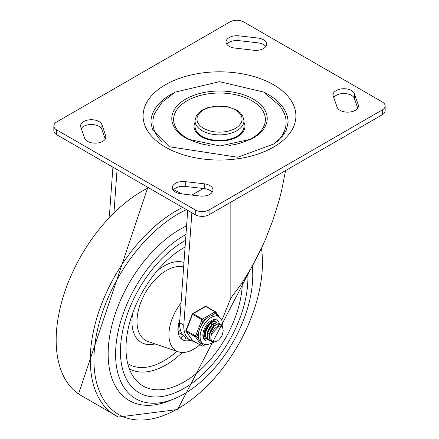 <?xml version="1.0" encoding="UTF-8"?>
<svg xmlns="http://www.w3.org/2000/svg" width="439" height="439" viewBox="0 0 439 439"><rect width="100%" height="100%" fill="white"/><g stroke="black" fill="none" stroke-linecap="round" stroke-linejoin="round"><path stroke-width="0.66" d="M161.568 141.325A66.618 38.462 180 0 1 154.819 113.136L162.271 101.991L175.304 92.091L219.516 81.665L263.663 92.069L280.148 106.084L284.181 113.136A66.618 38.462 180 0 1 277.432 141.325M243.991 126.333A24.491 14.141 180 0 1 219.5 140.475A24.491 14.141 180 0 1 195.009 126.333L195.009 120.736A24.491 14.141 0 0 0 202.181 130.734A24.491 14.141 0 0 0 228.873 133.796A24.491 14.141 0 0 0 243.991 120.736L243.991 126.333M263.279 91.861A68.577 39.592 180 0 1 288.077 122.333L286.447 129.9L282.804 135.876L274.238 143.783L237.751 157.255L169.388 146.741L152.531 129.851L150.923 122.333A68.577 39.592 180 0 1 175.721 91.861M243.991 122.294A25.473 14.707 180 0 1 219.5 141.04A25.473 14.707 180 0 1 195.009 122.294M229.893 21.95A9.795 5.658 180 0 1 243.744 21.95L382.287 101.936A9.795 5.658 180 0 1 385.157 105.936A9.795 5.658 180 0 1 382.287 109.937L209.107 209.919A9.795 5.658 180 0 1 195.256 209.919L56.713 129.933A9.795 5.658 180 0 1 53.843 125.933A9.795 5.658 180 0 1 56.713 121.932L229.893 21.95M53.843 125.933L53.843 130.734A9.795 5.658 0 0 0 56.713 134.735L56.713 129.933M382.287 109.937L382.287 114.738A9.795 5.658 0 0 0 385.157 110.738L385.157 105.936M195.256 209.919L195.256 214.72A9.795 5.658 0 0 0 209.107 214.72L209.107 209.919M212.125 192.326A10.777 6.223 0 0 0 204.294 188.622L185.247 186.421A10.777 6.223 0 0 0 173.191 190.125M181.016 193.824A10.777 6.223 180 0 1 172.357 187.722A10.777 6.223 180 0 1 185.247 181.625L204.294 183.826A10.777 6.223 180 0 1 212.959 189.922A10.777 6.223 180 0 1 200.069 196.024L181.016 193.824M357.741 108.126L354.41 98.517A10.777 6.223 0 0 0 344.719 93.534A10.777 6.223 0 0 0 333.755 97.546M333.278 96.157A10.777 6.223 180 0 1 333.069 94.939A10.777 6.223 180 0 1 342.782 88.749A10.777 6.223 180 0 1 354.41 93.721L358.219 104.718A10.777 6.223 180 0 1 358.427 105.936A10.777 6.223 180 0 1 348.714 112.126A10.777 6.223 180 0 1 337.086 107.16L333.278 96.157M265.809 46.545A10.777 6.223 0 0 0 257.984 42.846L238.931 40.646A10.777 6.223 0 0 0 226.875 44.344M257.984 38.045A10.777 6.223 180 0 1 266.643 44.147A10.777 6.223 180 0 1 253.753 50.249L234.706 48.049A10.777 6.223 180 0 1 226.041 41.946A10.777 6.223 180 0 1 238.931 35.844L257.984 38.045L257.984 42.846M105.722 135.711A10.777 6.223 180 0 1 105.931 136.93A10.777 6.223 180 0 1 96.218 143.125A10.777 6.223 180 0 1 84.59 138.153L80.781 127.156A10.777 6.223 180 0 1 80.573 125.933A10.777 6.223 180 0 1 90.286 119.743A10.777 6.223 180 0 1 101.914 124.714L105.722 135.711L105.722 138.153M105.245 139.125L101.914 129.51A10.777 6.223 0 0 0 92.223 124.533A10.777 6.223 0 0 0 81.259 128.545M195.256 214.72L56.713 134.735M382.287 114.738L209.107 214.72M230.837 202.176L230.837 298.054L241.582 283.66L251.75 267.225L261.079 249.165L265.348 239.683L272.965 220.098L279.182 200.129L281.717 190.158L285.548 170.59M187.722 210.369L179.633 322.78A30.368 17.533 120 0 0 185.906 337.662L190.06 340.06A30.368 17.533 120 0 0 194 341.377M179.633 322.78L183.787 325.178A30.368 17.533 120 0 0 190.06 340.06M221.86 319.877A30.368 17.533 120 0 0 223.616 315.998L230.837 298.054M181.944 193.934A637.999 368.348 180 0 1 173.597 189.626M114.047 211.499L117.065 169.575M112.905 167.177L109.382 216.136M183.787 325.178L191.876 212.772M184.171 388.29A90.127 52.038 120 0 0 247.805 273.958A90.127 52.038 120 0 1 184.171 388.29A90.127 52.038 120 0 1 139.108 392.751A90.127 52.038 120 0 0 184.171 388.29M185.565 240.325A90.127 52.038 120 0 0 125.565 319.636A90.127 52.038 120 0 0 139.108 392.751L139.108 392.751A90.127 52.038 120 0 1 125.565 319.636A90.127 52.038 120 0 1 185.565 240.325M185.982 234.492A96.986 55.994 120 0 0 121.164 319.806A96.986 55.994 120 0 0 135.678 398.689A96.986 55.994 120 0 0 184.171 393.887A96.986 55.994 120 0 0 252.293 266.253M179.858 319.63A22.532 13.011 120 0 0 182.602 339.813A22.532 13.011 120 0 0 190.411 340.252M181.055 302.992A35.268 20.364 120 0 0 178.382 351.809A35.268 20.364 120 0 0 193.868 349.093A35.268 20.364 120 0 0 199.882 344.774M185.082 246.987A82.291 47.511 120 0 0 133.423 311.13A82.291 47.511 120 0 0 134.998 379.016A82.291 47.511 120 0 0 184.171 381.892A82.291 47.511 120 0 0 242.344 282.524M185.543 337.443L184.857 340.428A22.285 12.868 -60 0 1 182.728 339.599A22.285 12.868 -60 0 1 180.939 338.167L180.336 337.816M180.413 329.996L178.146 332.334M178.355 332.455A22.285 12.868 -60 0 1 178.355 326.056L178.207 325.968M180.939 338.167L183.524 335.764M178.355 326.056L179.716 326.106M178.426 324.695L179.666 325.409M178.371 332.438L182.92 335.067M206.967 327.807L207.57 326.759M211.571 322.852L211.499 323.538M209.052 328.992L209.661 327.944M213.65 324.053L213.579 324.739M206.346 338.48L205.507 338.156M208.426 339.676L207.312 339.193L205.518 336.642L205.326 332.68L206.747 328.24L209.392 324.388L212.58 322.034L215.494 321.721L216.866 322.654M215.917 321.891L215.247 321.567L212.344 321.831L209.156 324.147L206.489 327.977L205.04 332.411L205.194 336.395L207.312 339.199M210.506 340.878L209.546 340.488L208.113 339.04L207.279 335.528L208.097 331.149L210.341 326.945L213.409 323.922L216.526 322.786L218.156 323.175L218.951 323.856M218.002 323.099L216.284 322.61L213.178 323.702L210.094 326.693L207.834 330.88L206.978 335.264L207.773 338.809L209.244 340.318L210.38 340.746M219.319 325.947L211.4 334.298L210.824 337.893L211.186 339.748L211.944 340.971L214.002 341.932L217.19 341.092L213.716 342.206L210.934 341.18L209.48 338.239L209.672 334.079L211.411 329.684L214.248 326.1L217.448 324.174L220.191 324.35L221.766 326.539M219.988 324.234L217.212 323.982L214.012 325.864L211.164 329.42L209.392 333.81L209.167 337.986L210.588 340.96L211.466 341.597M217.19 341.092A9.647 5.57 120 0 0 222.392 334.617L223.237 330.556L222.578 327.505L221.53 326.375L220.383 325.947L217.267 326.704A7.973 4.604 120 0 0 211.598 333.755M214.633 325.348L209.145 335.176M215.922 323.823L213.936 323.592M212.553 324.147L207.065 333.969M210.473 322.95L204.986 332.767M212.866 326.715L213.162 324.278M207.482 334.589L209.348 333.283M213.447 326.182L213.541 324.097M208.563 329.996L210.27 327.039M208.031 331.346L211.148 325.941M211.368 324.981L211.461 322.895M204.914 330.529L205.386 330.073M206.484 328.8L208.19 325.842M204.684 331.308L205.194 330.88M205.951 330.15L209.068 324.739M209.727 340.587A11.754 6.788 -60 0 1 205.309 340.477A11.754 6.788 -60 0 1 205.309 326.901A11.754 6.788 -60 0 1 217.064 320.113A11.754 6.788 -60 0 1 219.385 323.96A11.754 6.788 -60 0 0 217.064 320.113L215.428 319.735L210.402 322.034L204.585 330.337L203.515 337.042L205.309 340.477A11.754 6.788 -60 0 0 209.727 340.587M217.085 322.698A9.795 5.658 120 0 0 216.087 321.814A9.795 5.658 120 0 0 206.292 327.467A9.795 5.658 120 0 0 206.292 338.782A9.795 5.658 120 0 0 207.208 339.144M222.595 327.532L222.842 324.898L221.596 319.367L219.023 316.722L217.294 315.723A15.672 9.049 120 0 0 211.406 315.57L215.752 313.062A0.982 0.774 -35.1 0 0 215.664 311.915A0.982 0.565 -60 0 0 215.554 311.811A0.982 0.565 -60 0 0 215.061 311.86A0.982 0.565 60 0 1 215.752 313.062L217.854 316.047M200.985 325.936L203.158 320.333A0.982 0.565 -120 0 0 202.461 319.137L193.111 313.737A0.982 0.565 -120 0 0 192.622 313.687A0.982 0.982 0 0 0 192.2 314.181L203.158 320.333L207.504 317.825A15.672 9.049 120 0 0 200.985 325.936A15.672 9.049 120 0 0 199.032 330.968A15.672 9.049 120 0 0 199.032 339.665A15.672 9.049 120 0 0 200.985 342.442A15.672 9.049 120 0 0 201.616 342.87L203.35 343.869L206.879 344.774L212.41 343.046L213.667 342.206M199.032 339.665L196.859 336.57L185.9 330.419A0.982 0.982 0 0 0 186.01 331.335A0.982 0.774 -35.1 0 0 186.213 331.516L195.564 336.916A0.982 0.774 -35.1 0 0 196.859 336.57L199.032 330.968M204.909 344.522L203.158 345.531A0.982 0.774 144.9 0 1 201.863 345.877L192.512 340.477A0.982 0.774 144.9 0 1 192.309 340.296A0.982 0.982 0 0 0 192.622 340.582A0.982 0.565 120 0 0 192.765 340.626M206.308 306.515A0.982 0.565 120 0 0 206.198 306.417A0.982 0.982 0 0 0 205.222 306.417A0.982 0.565 60 0 1 205.71 306.46L215.061 311.86L202.461 319.137A0.982 0.565 -60 0 0 201.863 319.883L195.564 336.115A0.982 0.565 -60 0 0 195.564 336.916L201.863 345.877A0.982 0.565 -60 0 0 201.973 345.981A0.982 0.982 0 0 0 202.955 345.981A0.982 0.565 -120 0 0 203.158 345.531L200.985 342.442M211.406 315.57A15.672 9.049 120 0 0 207.504 317.825M251.053 139.207A47.719 27.547 0 0 0 251.607 138.927A47.719 27.547 0 0 0 254.291 99.686A47.719 27.547 0 0 0 186.295 98.759A47.719 27.547 0 0 0 185.757 138.022A47.719 27.547 0 0 0 187.393 138.927A47.719 27.547 0 0 0 187.974 139.223M203.57 128.336A22.532 13.011 180 0 1 213.667 106.567A22.532 13.011 180 0 1 241.263 122.503A22.532 13.011 180 0 1 203.57 128.336M165.47 147.131A76.413 44.114 0 0 0 293.307 127.354A76.413 44.114 0 0 0 199.723 73.324A76.413 44.114 0 0 0 165.47 147.131M209.963 145.43A45.881 26.488 180 0 1 187.058 138.247A45.881 26.488 180 0 1 187.058 100.783A45.881 26.488 180 0 1 259.822 106.875A45.881 26.488 180 0 1 229.048 145.424M185.247 181.625L185.247 186.421M204.294 183.826L204.294 188.622M354.41 93.721L354.41 98.517M358.219 104.718L358.219 107.16M238.931 35.844L238.931 40.646M101.914 124.714L101.914 129.51M203.257 188.501L191.87 195.081M186.608 225.86A101.821 58.788 120 0 0 108.504 345.619A101.821 58.788 120 0 0 172.516 399.463M186.46 209.644A119.172 68.808 120 0 0 94.028 355.069A119.172 68.808 120 0 0 178.196 408.555A119.172 68.808 120 0 0 261.479 248.315M182.629 207.433A121.641 70.229 120 0 0 97.255 316.574A121.641 70.229 120 0 0 118.442 417.05L177.614 409.538L262.034 247.119M148.525 187.744A121.641 70.229 120 0 0 64.862 291.578A121.641 70.229 120 0 0 78.521 394.002L118.442 417.05M183.645 266.978A41.59 24.013 120 0 0 142.966 297.477A41.59 24.013 120 0 0 148.146 341.602L178.382 351.809M183.974 262.462A45.458 26.247 120 0 0 156.959 271.022M132.737 312.969A45.458 26.247 120 0 0 155.055 343.935M129.346 368.87A74.328 42.912 120 0 0 166.03 364.919A74.328 42.912 120 0 0 182.361 352.49M127.716 363.574A70.586 40.756 120 0 0 164.082 360.737A70.586 40.756 120 0 0 176.977 351.337M201.973 345.981L192.622 340.582A0.982 0.565 120 0 1 192.512 340.477L186.213 331.516A0.982 0.565 120 0 1 186.213 330.715L192.512 314.483A0.982 0.565 120 0 1 193.111 313.737L205.71 306.46A0.982 0.565 120 0 1 206.198 306.417L215.554 311.811A0.982 0.982 0 0 1 215.862 312.096L219.176 316.815M219.023 316.722A15.672 9.049 120 0 0 203.691 325.2A15.672 9.049 120 0 0 202.714 343.441A15.672 9.049 120 0 0 203.35 343.869M187.821 139.147L219.999 145.968L251.207 139.136M243.991 120.736L242.723 115.907L240.577 113.026L236.753 110.041L226.952 106.463L208.744 107.259L202.138 110.107L198.45 112.999L196.282 115.896L195.009 120.736M147.85 187.354L78.521 394.002M181.071 338.645L182.728 339.599M207.164 339.117L207.466 339.292M215.774 321.803L216.076 321.979M209.244 340.318L209.546 340.488M217.854 323.005L218.156 323.175M211.318 341.515L211.62 341.69M218.002 325.019L218.408 325.255M205.309 344.62L202.955 345.981M186.01 331.335L192.309 340.296M205.222 306.417L192.622 313.687M192.2 314.181L185.9 330.419"/></g></svg>
